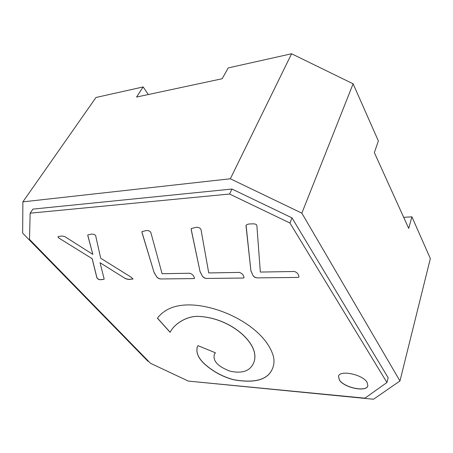 <?xml version="1.0" encoding="UTF-8"?>
<svg xmlns="http://www.w3.org/2000/svg" width="453" height="453" viewBox="0 0 453 453"><rect width="100%" height="100%" fill="white"/><g stroke="black" fill="none" stroke-linecap="round" stroke-linejoin="round"><path stroke-width="0.68" d="M87.831 235.605L87.808 234.92L90.957 234.212C92.389 233.827 96.03 234.49 95.86 236.585L100.702 258.238L130.979 277.083L133.035 278.957L130.113 279.337C128.646 279.597 126.97 279.28 125.079 278.385L100.039 262.712L104.077 278.64L104.077 279.252L101.393 279.654C99.179 279.965 97.65 279.263 96.812 277.547L92.152 258.691L60.068 238.782C58.794 238.114 58.092 237.44 57.956 236.766L60.645 236.166C61.936 235.86 63.567 236.143 65.538 237.015M65.515 237.055L92.859 254.41L87.803 235.651M189.643 273.204C191.364 273.725 192.667 274.626 193.544 275.9L194.603 278.335L193.918 278.584L160.798 278.952C158.929 278.895 157.485 278.057 156.466 276.449L154.122 272.581L141.987 232.565L142.016 231.585L145.521 230.736C147.837 230.181 149.609 230.77 150.843 232.502L162.095 273.714L189.62 273.25M239.178 272.372C241.036 272.916 242.366 273.867 243.176 275.209L244.11 277.695L243.272 278.034L206.715 278.442C204.677 278.38 203.182 277.502 202.225 275.815L200.079 271.749L191.16 229.484L191.234 228.555L195.266 227.531C197.887 226.93 199.784 227.553 200.956 229.388L208.737 272.933L239.156 272.417M294.156 271.449C296.171 272.021 297.53 273.023 298.25 274.444L299.048 276.942L298.006 277.423L257.434 277.876C255.209 277.814 253.657 276.891 252.785 275.113L250.9 270.826L246.081 225.243C247.083 224.303 248.652 223.873 250.786 223.952C252.57 223.765 257.015 223.505 256.896 225.911L260.339 272.066L294.139 271.5M289.926 223.012L229.569 194.031L30.141 213.182L29.502 239.405L150.521 363.312L188.34 381.092L364.925 398.164L386.941 382.513L289.926 223.012L292.004 217.876L388.17 377.785L386.941 382.513M339.399 380.039L338.499 376.318C339.574 369.676 362.615 374.382 367.072 382.321L367.853 385.758C366.619 392.479 344.093 387.813 339.399 380.039M170.107 332.326L157.412 318.204C163.844 309.699 173.805 305.271 187.293 304.92C218.629 304.257 263.357 326.217 272.887 354.722C274.371 359.155 274.371 363.431 272.882 367.547C268.737 379.518 255.719 383.606 233.833 379.807C223.595 377.123 214.394 372.349 206.24 365.486C198.556 359.036 195.605 352.779 197.383 346.709L197.95 345.639L215.396 352.779L214.348 354.405C212.684 360.905 217.859 366.471 229.864 371.115C242.4 373.901 250.39 370.996 253.839 362.411C254.88 359.722 255.141 356.811 254.614 353.685C252.083 337.808 226.953 317.491 198.074 316.37C186.613 316.058 174.071 324.054 170.124 332.287C174.111 323.974 186.653 315.973 198.074 316.37C226.987 317.406 252.117 337.723 254.648 353.6C255.175 356.726 254.914 359.637 253.867 362.326L253.85 362.372M101.393 279.654L101.438 279.575C99.224 279.886 97.701 279.184 96.857 277.468L96.812 277.547M104.094 279.212L101.438 279.575M100.039 262.712L125.079 278.385M130.113 279.337L130.153 279.252C128.692 279.512 127.016 279.195 125.124 278.301M133.052 278.912L130.153 279.252M92.859 254.41L87.859 235.566M60.068 238.782L92.152 258.691M96.857 277.468L92.202 258.612M141.987 232.565L142.038 231.545M154.122 272.581L142.038 232.474M193.918 278.584L160.798 278.952C159.003 278.754 157.559 277.916 156.466 276.449L154.162 272.496M191.16 229.484L191.257 228.51M200.079 271.749L191.211 229.388M243.272 278.034L206.715 278.442C204.745 278.233 203.25 277.355 202.225 275.815L200.124 271.658M245.996 226.047L246.104 225.192M250.9 270.826L246.036 225.945M298.006 277.423L257.434 277.876C255.271 277.661 253.72 276.738 252.785 275.113L250.939 270.73M30.141 213.182L32.933 209.105L231.981 189.037L229.569 194.031M231.981 189.037L292.004 217.876M338.51 376.273L339.427 379.948C344.104 387.694 366.528 392.377 367.87 385.707M157.463 318.136L170.147 332.247M214.365 354.365L215.368 352.768M197.4 346.67C195.656 352.728 198.612 358.974 206.274 365.407C214.428 372.27 223.629 377.043 233.867 379.727C255.719 383.521 268.731 379.444 272.899 367.508M190.866 381.335L373.51 399.24L399.965 380.973L301.845 213.159L230.339 178.776L22.882 201.868L22.65 233.125L147.718 361.047L148.822 361.568M22.882 201.868L95.985 97.486L143.154 86.942L136.563 97.05L222.157 78.743L228.221 67.922L291.59 53.76L230.339 178.776M301.845 213.159L353.114 83.805L378.363 140.928L374.359 152.644L408.691 228.397L411.913 216.834L430.35 258.544L399.965 380.973M148.324 94.535L143.154 86.942M291.59 53.76L353.114 83.805M411.913 216.834L403.68 217.338"/></g></svg>
